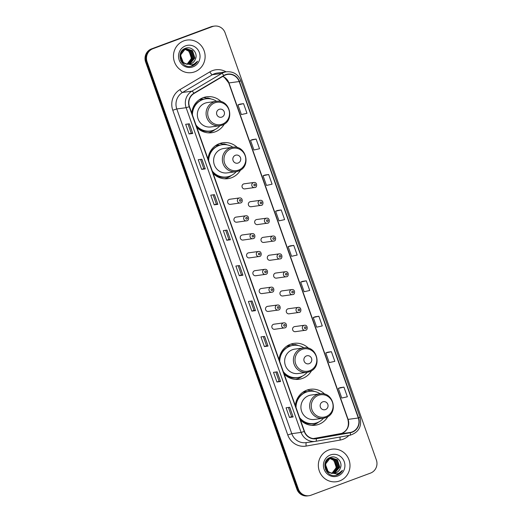 <?xml version="1.0" encoding="UTF-8"?>
<svg xmlns="http://www.w3.org/2000/svg" width="522" height="522" viewBox="0 0 522 522"><rect width="100%" height="100%" fill="white"/><g stroke="black" fill="none" stroke-linecap="round" stroke-linejoin="round"><path stroke-width="0.78" d="M324.854 394.254A18.139 17.474 82.3 0 0 310.349 389.275A18.139 17.474 82.3 0 0 306.747 390.182A18.139 17.474 82.3 0 0 295.361 405.633M300.424 419.942A18.139 17.474 82.3 0 0 315.236 425.228A18.139 17.474 82.3 0 0 318.838 424.327A18.139 17.474 82.3 0 0 327.881 416.563M308.587 348.318A18.139 17.474 82.3 0 0 294.082 343.339A18.139 17.474 82.3 0 0 290.48 344.239A18.139 17.474 82.3 0 0 279.094 359.697M284.157 374.006A18.139 17.474 82.3 0 0 298.962 379.292A18.139 17.474 82.3 0 0 302.571 378.391A18.139 17.474 82.3 0 0 311.614 370.627M237.536 147.687A18.139 17.474 82.3 0 0 223.038 142.708A18.139 17.474 82.3 0 0 219.429 143.609A18.139 17.474 82.3 0 0 208.043 159.066M213.113 173.376A18.139 17.474 82.3 0 0 227.918 178.661A18.139 17.474 82.3 0 0 231.52 177.761A18.139 17.474 82.3 0 0 240.57 169.996M221.269 101.751A18.139 17.474 82.3 0 0 206.764 96.772A18.139 17.474 82.3 0 0 203.162 97.673A18.139 17.474 82.3 0 0 191.776 113.13M196.846 127.44A18.139 17.474 82.3 0 0 211.651 132.725A18.139 17.474 82.3 0 0 215.253 131.818A18.139 17.474 82.3 0 0 224.303 124.06M240.675 202.908A2.564 2.473 -97.7 0 1 237.419 201.094A2.564 2.473 -97.7 0 1 239.474 197.949L229.713 199.273A2.564 2.473 82.3 0 0 227.657 202.419A2.564 2.473 82.3 0 0 230.913 204.232M245.79 215.795C249.124 215.214 249.366 220.499 247.017 220.747A2.564 2.473 -97.7 0 1 243.735 218.94A2.564 2.473 -97.7 0 1 245.79 215.795L236.029 217.119A2.564 2.473 82.3 0 0 233.98 220.264A2.564 2.473 82.3 0 0 237.236 222.078M253.314 238.6A2.564 2.473 -97.7 0 1 250.058 236.786A2.564 2.473 -97.7 0 1 252.113 233.641L242.352 234.965A2.564 2.473 82.3 0 0 240.296 238.11A2.564 2.473 82.3 0 0 243.552 239.924M259.63 256.446A2.564 2.473 -97.7 0 1 256.38 254.632A2.564 2.473 -97.7 0 1 258.429 251.487L248.674 252.811A2.564 2.473 82.3 0 0 246.619 255.956A2.564 2.473 82.3 0 0 249.875 257.77M265.952 274.291A2.564 2.473 -97.7 0 1 262.697 272.477A2.564 2.473 -97.7 0 1 264.752 269.332L254.99 270.657A2.564 2.473 82.3 0 0 252.935 273.802A2.564 2.473 82.3 0 0 256.191 275.616M271.068 287.178C274.402 286.604 274.644 291.889 272.301 292.131A2.564 2.473 -97.7 0 1 269.019 290.323A2.564 2.473 -97.7 0 1 271.068 287.178L261.313 288.503A2.564 2.473 82.3 0 0 259.258 291.648A2.564 2.473 82.3 0 0 262.514 293.468M278.591 309.983A2.564 2.473 -97.7 0 1 275.335 308.169A2.564 2.473 -97.7 0 1 277.391 305.024L267.629 306.349A2.564 2.473 82.3 0 0 265.574 309.5A2.564 2.473 82.3 0 0 268.83 311.314M284.914 327.836A2.564 2.473 -97.7 0 1 281.658 326.015A2.564 2.473 -97.7 0 1 283.714 322.87L273.952 324.201A2.564 2.473 82.3 0 0 271.897 327.346A2.564 2.473 82.3 0 0 275.153 329.16M261.418 205.296A2.564 2.473 -97.7 0 1 258.162 203.482A2.564 2.473 -97.7 0 1 260.217 200.337L250.456 201.662A2.564 2.473 82.3 0 0 248.4 204.807A2.564 2.473 82.3 0 0 251.656 206.621M267.734 223.142A2.564 2.473 -97.7 0 1 264.484 221.328A2.564 2.473 -97.7 0 1 266.533 218.183L256.778 219.508A2.564 2.473 82.3 0 0 254.723 222.653A2.564 2.473 82.3 0 0 257.979 224.467M274.057 240.988A2.564 2.473 -97.7 0 1 270.801 239.174A2.564 2.473 -97.7 0 1 272.856 236.029L263.095 237.353A2.564 2.473 82.3 0 0 261.039 240.498A2.564 2.473 82.3 0 0 264.295 242.312M280.379 258.834A2.564 2.473 -97.7 0 1 277.123 257.02A2.564 2.473 -97.7 0 1 279.172 253.875L269.417 255.199A2.564 2.473 82.3 0 0 267.362 258.344A2.564 2.473 82.3 0 0 270.618 260.158M255.095 187.45A2.564 2.473 -97.7 0 1 251.839 185.63A2.564 2.473 -97.7 0 1 253.894 182.485L244.133 183.816A2.564 2.473 82.3 0 0 242.084 186.961A2.564 2.473 82.3 0 0 245.34 188.775M286.695 276.68A2.564 2.473 -97.7 0 1 283.439 274.866A2.564 2.473 -97.7 0 1 285.495 271.721L275.733 273.045A2.564 2.473 82.3 0 0 273.678 276.19A2.564 2.473 82.3 0 0 276.934 278.004M293.018 294.525A2.564 2.473 -97.7 0 1 289.762 292.712A2.564 2.473 -97.7 0 1 291.818 289.566L282.056 290.891A2.564 2.473 82.3 0 0 280.001 294.036A2.564 2.473 82.3 0 0 283.257 295.85M299.334 312.371A2.564 2.473 -97.7 0 1 296.078 310.557A2.564 2.473 -97.7 0 1 298.134 307.412L288.372 308.737A2.564 2.473 82.3 0 0 286.324 311.882A2.564 2.473 82.3 0 0 289.573 313.702M305.657 330.224A2.564 2.473 -97.7 0 1 302.401 328.403A2.564 2.473 -97.7 0 1 304.457 325.258L294.695 326.589A2.564 2.473 82.3 0 0 292.64 329.734A2.564 2.473 82.3 0 0 295.896 331.548M303.576 391.748A16.6 15.993 -97.7 0 1 303.621 391.741A16.6 15.993 -97.7 0 1 307.36 391.696M303.589 392.094A16.6 15.993 82.3 0 0 303.093 392.068M287.309 345.812A16.6 15.993 -97.7 0 1 287.354 345.805A16.6 15.993 -97.7 0 1 291.087 345.753M287.322 346.158A16.6 15.993 82.3 0 0 286.826 346.125M216.258 145.181A16.6 15.993 -97.7 0 1 216.31 145.175A16.6 15.993 -97.7 0 1 220.043 145.123M216.271 145.527A16.6 15.993 82.3 0 0 215.782 145.494M199.991 99.245A16.6 15.993 -97.7 0 1 200.043 99.239A16.6 15.993 -97.7 0 1 203.776 99.187M200.004 99.591A16.6 15.993 82.3 0 0 199.515 99.558M206.497 98.143A18.139 17.474 82.3 0 0 203.352 97.607M222.763 144.079A18.139 17.474 82.3 0 0 219.618 143.543M293.808 344.709A18.139 17.474 82.3 0 0 290.663 344.174M310.081 390.645A18.139 17.474 82.3 0 0 306.929 390.11M214.431 26.1L212.976 26.296A10.27 9.892 82.3 0 0 210.934 26.811L151.497 48.898A10.27 9.892 82.3 0 0 145.631 62.014L296.894 489.179A10.27 9.892 82.3 0 0 307.569 495.9L308.293 495.802A10.27 9.892 82.3 0 1 297.625 489.075A10.27 9.892 82.3 0 0 308.293 495.802L309.024 495.704A10.27 9.892 82.3 0 0 311.066 495.189L370.503 473.102A10.27 9.892 82.3 0 0 376.369 459.986L225.106 32.821A10.27 9.892 82.3 0 0 214.431 26.1A10.27 9.892 82.3 0 0 212.395 26.609L152.959 48.703A10.27 9.892 82.3 0 0 147.093 61.818L298.356 488.977A10.27 9.892 82.3 0 0 309.024 495.704M152.959 48.703L152.228 48.8A10.27 9.892 82.3 0 0 146.362 61.916L297.625 489.075L146.362 61.916A10.27 9.892 82.3 0 1 152.228 48.8L211.664 26.713L151.497 48.898M213.707 26.198A10.27 9.892 82.3 0 0 211.664 26.713A10.27 9.892 82.3 0 1 213.707 26.198M183.816 40.879A16.43 15.823 82.3 0 0 173.937 60.187A16.43 15.823 82.3 0 0 191.502 72.623A16.43 15.823 82.3 0 0 194.765 71.801A16.43 15.823 82.3 0 0 204.65 52.494A16.43 15.823 82.3 0 0 187.078 40.063A16.43 15.823 82.3 0 0 183.816 40.879A16.43 15.823 82.3 0 0 173.937 60.187A16.43 15.823 82.3 0 0 191.502 72.623A16.43 15.823 82.3 0 0 194.765 71.801A16.43 15.823 82.3 0 0 204.65 52.494A16.43 15.823 82.3 0 0 187.078 40.063A16.43 15.823 82.3 0 0 183.816 40.879M328.69 449.997A16.43 15.823 82.3 0 0 318.812 469.311A16.43 15.823 82.3 0 0 336.377 481.741A16.43 15.823 82.3 0 0 339.646 480.925A16.43 15.823 82.3 0 0 349.525 461.611A16.43 15.823 82.3 0 0 331.959 449.181A16.43 15.823 82.3 0 0 328.69 449.997A16.43 15.823 82.3 0 0 318.812 469.311A16.43 15.823 82.3 0 0 336.377 481.741A16.43 15.823 82.3 0 0 339.646 480.925A16.43 15.823 82.3 0 0 349.525 461.611A16.43 15.823 82.3 0 0 331.959 449.181A16.43 15.823 82.3 0 0 328.69 449.997M225.608 74.92A10.955 10.551 -97.7 0 1 227.788 74.378A10.955 10.551 -97.7 0 1 239.167 81.549L358.307 417.991A10.955 10.551 -97.7 0 1 350.275 432.464L316.254 438.48A10.955 10.551 -97.7 0 1 315.856 438.539A10.955 10.551 -97.7 0 1 304.47 431.368L189.479 106.645A10.955 10.551 -97.7 0 1 194.073 93.451L223.945 75.716A10.955 10.551 -97.7 0 1 225.608 74.92M225.517 74.666A11.23 10.812 82.3 0 0 223.814 75.481L193.943 93.216A11.23 10.812 82.3 0 0 189.238 106.742L304.222 431.459A11.23 10.812 82.3 0 0 316.299 438.748L350.321 432.738A11.23 10.812 82.3 0 0 358.555 417.9L239.415 81.458A11.23 10.812 82.3 0 0 225.517 74.666M343.946 387.128L338.347 388.381L341.766 398.045L347.365 396.792L343.946 387.128L340.298 387.631M331.398 351.691L325.8 352.944L329.219 362.607L334.817 361.354L331.398 351.691L327.751 352.193M318.851 316.254L313.252 317.507L316.671 327.177L322.27 325.917L318.851 316.254L315.203 316.756M306.303 280.816L300.698 282.076L304.124 291.739L309.722 290.48L306.303 280.816L302.656 281.325M243.559 103.643L237.96 104.896L241.379 114.559L246.978 113.307L243.559 103.643L239.911 104.146M256.106 139.074L250.508 140.333L253.927 149.997L259.532 148.737L256.106 139.074L252.459 139.583M268.654 174.511L263.055 175.764L266.474 185.434L272.079 184.175L268.654 174.511L265.006 175.014M281.201 209.948L275.603 211.201L279.029 220.865L284.627 219.612L281.201 209.948L277.56 210.451M293.749 245.386L288.151 246.638L291.576 256.302L297.175 255.049L293.749 245.386L290.108 245.888M268.034 346.079L264.386 346.575L260.961 336.905L264.615 336.409L268.034 346.079L264.523 336.422M280.582 381.51L276.934 382.006L273.515 372.343L277.162 371.847L280.582 381.51L277.071 371.86M293.129 416.947L289.482 417.443L286.063 407.78L289.71 407.284L293.129 416.947L289.625 407.297M230.391 239.768L226.744 240.264L223.318 230.6L226.966 230.104L230.391 239.768L226.881 230.117M217.844 204.337L214.19 204.833L210.771 195.163L214.418 194.667L217.844 204.337L214.333 194.68M205.29 168.9L201.642 169.396L198.223 159.732L201.87 159.236L205.29 168.9L201.786 159.249M192.742 133.462L189.095 133.958L185.675 124.295L189.323 123.799L192.742 133.462L189.238 123.812M255.486 310.642L251.839 311.138L248.413 301.475L252.061 300.979L255.486 310.642L251.976 300.985M242.939 275.205L239.291 275.701L235.866 266.037L239.513 265.541L242.939 275.205L239.428 265.554M239.291 275.701L241.438 274.898M238.189 265.724L241.445 274.905L242.847 275.211M251.839 311.138L253.986 310.336L255.395 310.642M189.095 133.958L191.248 133.162L192.657 133.469M201.642 169.396L203.795 168.593L205.205 168.9M214.19 204.833L216.343 204.03L217.752 204.337M226.744 240.264L228.89 239.468L230.3 239.774M289.482 417.443L291.635 416.641L293.044 416.954M276.934 382.006L279.087 381.21L280.497 381.517M264.386 346.575L266.54 345.773M263.284 336.592L266.54 345.779L267.943 346.079M288.151 246.638L290.141 245.875M275.603 211.201L277.593 210.438M263.055 175.764L265.046 175M250.508 140.333L252.491 139.57M237.96 104.896L239.944 104.132M300.698 282.076L302.688 281.312M313.252 317.507L315.236 316.743M325.8 352.944L327.783 352.18M338.347 388.381L340.331 387.618M228.89 239.468L225.641 230.287M216.343 204.037L213.093 194.85M203.795 168.599L200.546 159.412M191.248 133.162L187.998 123.982M253.992 310.342L250.736 301.155M279.087 381.21L275.831 372.029M291.635 416.647L288.385 407.467M186.276 48.97L191.352 50.817L193.734 58.125L188.311 64.199M186.132 49.003L191.059 50.856L193.447 58.164L188.161 64.193M185.858 63.717A7.739 7.452 82.3 0 0 195.358 59.273C198.367 53.114 191.704 45.877 185.734 48.207C174.772 51.384 181.062 69.7 191.842 66.053L192.37 65.876C194.654 64.996 196.389 63.456 197.57 61.244C196.011 63.142 194.04 64.323 191.652 64.793L185.858 63.717C179.327 61.74 179.059 51.189 185.349 49.244L186.85 48.866L192.507 50.66L194.895 57.968L189.93 63.886L188.892 64.186M187.117 64.343L182.387 62.523L180.599 60.376M181.839 50.888L184.194 49.401L186.126 48.977M186.706 48.885L192.22 50.699L194.602 58.007L189.643 63.925L188.749 64.193M187.222 64.382L182.1 62.562L181.382 61.877M182.498 50.164L185.695 49.022M195.358 59.273C194.432 61.465 192.912 62.966 190.798 63.769L189.323 64.147M186.367 64.004L183.255 62.405L180.482 55.149L185.062 49.283L186.85 48.866M183.959 49.283L184.397 49.277M184.547 49.277L184.99 49.309M185.14 49.329L189.036 51.13L191.417 58.438L187.13 64.076M187.091 64.069A7.739 7.452 82.3 0 0 191.267 56.748L188.742 51.169L185.003 49.388M183.816 49.316L184.259 49.316M184.403 49.322L184.853 49.368M183.32 49.459L184.971 49.133M185.114 49.127L185.558 49.114M185.708 49.12L190.191 50.973L192.579 58.281L187.724 64.16M183.424 49.381L184.534 49.179M184.39 49.199L184.827 49.166M184.971 49.159L185.414 49.159M185.564 49.166L189.904 51.012L192.285 58.32L187.574 64.141M185.545 49.042L185.982 49.009M185.571 45.838A11.158 10.747 82.3 0 0 179.196 60.095A11.158 10.747 82.3 0 0 193.01 66.842A11.158 10.747 82.3 0 0 199.384 52.591A11.158 10.747 82.3 0 0 185.571 45.838M197.57 61.244L191.417 66.157M221.889 117.078A4.111 3.954 82.3 0 0 224.232 111.832A4.111 3.954 82.3 0 0 219.149 109.346A4.111 3.954 82.3 0 0 216.806 114.592A4.111 3.954 82.3 0 0 221.889 117.078M216.291 101.346C229.948 98.71 235.402 121.039 222.111 125.143L219.612 125.769A12.326 11.869 82.3 0 1 206.438 116.445A12.326 11.869 82.3 0 1 213.844 101.96A12.326 11.869 82.3 0 1 216.291 101.346L207.547 102.54A12.326 11.869 82.3 0 0 205.1 103.154A12.326 11.869 82.3 0 0 197.694 117.633A12.326 11.869 82.3 0 0 210.868 126.957L219.612 125.769A12.326 11.869 82.3 0 0 222.059 125.156M196.018 125.097A16.26 15.66 82.3 0 0 210.301 131.009A16.26 15.66 82.3 0 0 213.531 130.2A16.26 15.66 82.3 0 0 219.899 125.73M216.584 101.314A16.26 15.66 82.3 0 0 205.929 98.788A16.26 15.66 82.3 0 0 202.699 99.598A16.26 15.66 82.3 0 0 192.448 115.016M205.929 98.788L205.564 98.834A16.26 15.66 82.3 0 0 202.334 99.643A16.26 15.66 82.3 0 0 192.096 114.024M203.215 99.343A16.26 15.66 82.3 0 0 200.82 99.48A16.26 15.66 82.3 0 0 199.176 99.793M196.311 125.932A16.26 15.66 82.3 0 0 209.942 131.055L210.301 131.009M215.129 129.502A17.8 17.141 -97.7 0 1 210.49 132.131A17.8 17.141 -97.7 0 1 208.069 132.829M206.582 98.71L206.386 98.156L207.847 97.96L209.975 98.782M193.812 105.999A16.41 15.81 82.3 0 1 194.223 105.379L194.164 105.353M207.847 97.96A17.8 17.141 -97.7 0 1 210.979 98.952M238.156 163.014A4.111 3.954 82.3 0 0 240.505 157.768A4.111 3.954 82.3 0 0 235.415 155.282A4.111 3.954 82.3 0 0 233.073 160.528A4.111 3.954 82.3 0 0 238.156 163.014M232.564 147.289C246.214 144.646 251.669 166.975 238.378 171.079L235.879 171.705A12.326 11.869 82.3 0 1 222.705 162.381A12.326 11.869 82.3 0 1 230.111 147.902A12.326 11.869 82.3 0 1 232.564 147.289L223.821 148.476A12.326 11.869 82.3 0 0 221.367 149.09A12.326 11.869 82.3 0 0 213.961 163.569A12.326 11.869 82.3 0 0 227.135 172.893L235.879 171.705A12.326 11.869 82.3 0 0 238.326 171.092M212.284 171.033A16.26 15.66 82.3 0 0 226.574 176.945A16.26 15.66 82.3 0 0 229.797 176.136A16.26 15.66 82.3 0 0 236.166 171.666M232.851 147.25A16.26 15.66 82.3 0 0 222.196 144.725A16.26 15.66 82.3 0 0 218.966 145.534A16.26 15.66 82.3 0 0 208.715 160.952M222.196 144.725L221.83 144.77A16.26 15.66 82.3 0 0 218.601 145.579A16.26 15.66 82.3 0 0 208.363 159.967M219.481 145.286A16.26 15.66 82.3 0 0 217.087 145.416A16.26 15.66 82.3 0 0 215.442 145.736M212.578 171.875A16.26 15.66 82.3 0 0 226.209 176.997L226.574 176.945M231.396 175.438A17.8 17.141 -97.7 0 1 226.757 178.067A17.8 17.141 -97.7 0 1 224.336 178.765M222.848 144.646L222.653 144.092L224.114 143.896L226.241 144.718M210.079 151.935A16.41 15.81 82.3 0 1 210.49 151.315L210.431 151.289M224.114 143.896A17.8 17.141 -97.7 0 1 227.246 144.888M309.2 363.645A4.111 3.954 82.3 0 0 311.549 358.399A4.111 3.954 82.3 0 0 306.466 355.913A4.111 3.954 82.3 0 0 304.117 361.159A4.111 3.954 82.3 0 0 309.2 363.645M303.608 347.92C317.265 345.277 322.713 367.605 309.429 371.71L306.923 372.336A12.326 11.869 82.3 0 1 293.749 363.012A12.326 11.869 82.3 0 1 301.161 348.533A12.326 11.869 82.3 0 1 303.608 347.92L294.865 349.107A12.326 11.869 82.3 0 0 292.418 349.72A12.326 11.869 82.3 0 0 285.005 364.199A12.326 11.869 82.3 0 0 298.179 373.524L306.923 372.336A12.326 11.869 82.3 0 0 309.376 371.723M283.329 371.664A16.26 15.66 82.3 0 0 297.618 377.576A16.26 15.66 82.3 0 0 300.848 376.767A16.26 15.66 82.3 0 0 307.217 372.297M303.895 347.88A16.26 15.66 82.3 0 0 293.24 345.355A16.26 15.66 82.3 0 0 290.01 346.164A16.26 15.66 82.3 0 0 279.759 361.583M293.24 345.355L292.875 345.401A16.26 15.66 82.3 0 0 289.645 346.21A16.26 15.66 82.3 0 0 279.407 360.591M290.532 345.916A16.26 15.66 82.3 0 0 288.131 346.047A16.26 15.66 82.3 0 0 286.493 346.36M283.629 372.499A16.26 15.66 82.3 0 0 297.253 377.621L297.618 377.576M302.44 376.068A17.8 17.141 -97.7 0 1 297.801 378.698A17.8 17.141 -97.7 0 1 295.387 379.396M293.899 345.277L293.703 344.722L295.158 344.527L297.286 345.349M281.123 352.565A16.41 15.81 82.3 0 1 281.534 351.945L281.475 351.919M295.158 344.527A17.8 17.141 -97.7 0 1 298.29 345.518M325.467 409.581A4.111 3.954 82.3 0 0 327.816 404.335A4.111 3.954 82.3 0 0 322.733 401.849A4.111 3.954 82.3 0 0 320.384 407.095A4.111 3.954 82.3 0 0 325.467 409.581M319.875 393.856C333.532 391.213 338.98 413.541 325.695 417.646L323.19 418.272A12.326 11.869 82.3 0 1 310.016 408.948A12.326 11.869 82.3 0 1 317.428 394.469A12.326 11.869 82.3 0 1 319.875 393.856L311.132 395.043A12.326 11.869 82.3 0 0 308.685 395.656A12.326 11.869 82.3 0 0 301.272 410.135A12.326 11.869 82.3 0 0 314.453 419.46L323.19 418.272A12.326 11.869 82.3 0 0 325.643 417.659M299.595 417.6A16.26 15.66 82.3 0 0 313.885 423.512A16.26 15.66 82.3 0 0 317.115 422.703A16.26 15.66 82.3 0 0 323.483 418.233M320.162 393.816A16.26 15.66 82.3 0 0 309.507 391.291A16.26 15.66 82.3 0 0 306.277 392.1A16.26 15.66 82.3 0 0 296.026 407.519M309.507 391.291L309.141 391.337A16.26 15.66 82.3 0 0 305.912 392.146A16.26 15.66 82.3 0 0 295.674 406.534M306.799 391.852A16.26 15.66 82.3 0 0 304.398 391.983A16.26 15.66 82.3 0 0 302.76 392.303M299.896 418.442A16.26 15.66 82.3 0 0 313.52 423.564L313.885 423.512M318.707 422.004A17.8 17.141 -97.7 0 1 314.068 424.634A17.8 17.141 -97.7 0 1 311.654 425.332M310.166 391.213L309.97 390.658L311.425 390.463L313.559 391.285M297.39 398.501A16.41 15.81 82.3 0 1 297.801 397.881L297.742 397.862M311.425 390.463A17.8 17.141 -97.7 0 1 314.557 391.454M331.15 458.088L336.227 459.934L338.615 467.242L333.186 473.317M331.007 458.12L335.94 459.973L338.321 467.281L333.043 473.31M330.739 472.834A7.739 7.452 82.3 0 0 340.233 468.391C343.241 462.238 336.579 454.995 330.609 457.324C319.647 460.508 325.937 478.824 336.716 475.177L337.245 474.994C339.528 474.113 341.264 472.573 342.452 470.368C340.892 472.266 338.915 473.447 336.527 473.911L330.739 472.834C324.201 470.857 323.934 460.306 330.23 458.362L331.724 457.983L337.388 459.778L339.77 467.086L334.804 473.004L333.767 473.304M331.992 473.461L327.261 471.647L325.474 469.493M326.713 460.006L329.069 458.518L331.007 458.094M331.581 458.003L337.095 459.817L339.483 467.125L334.517 473.043L333.623 473.31M332.096 473.506L326.974 471.686L326.257 471.001M327.372 459.288L330.57 458.14M340.233 468.391C339.307 470.583 337.786 472.084 335.672 472.886L334.197 473.265M331.242 473.121L328.129 471.529L325.363 464.273L329.937 458.401L331.724 457.983M328.834 458.401L329.278 458.394M329.421 458.401L329.871 458.427M330.021 458.447L333.91 460.247L336.298 467.562L332.005 473.193M331.966 473.186A7.739 7.452 82.3 0 0 336.142 465.872L333.623 460.287L329.878 458.505M328.69 458.433L329.134 458.44M329.284 458.447L329.728 458.486M328.201 458.577L329.845 458.251M329.995 458.244L330.433 458.238M330.583 458.238L335.065 460.091L337.453 467.399L332.599 473.278M328.305 458.499L329.408 458.296M329.265 458.323L329.702 458.283M329.852 458.277L330.296 458.277M330.439 458.29L334.778 460.13L337.166 467.438L332.449 473.265M330.426 458.159L330.863 458.127M330.446 454.956A11.158 10.747 82.3 0 0 324.077 469.213A11.158 10.747 82.3 0 0 337.891 475.966A11.158 10.747 82.3 0 0 344.259 461.709A11.158 10.747 82.3 0 0 330.446 454.956M342.452 470.368L336.298 475.274M145.631 62.014L147.093 61.818M210.934 26.811L212.395 26.609M296.894 489.179L298.356 488.977M350.275 432.464L340.063 433.854A6.16 1.657 -100 0 0 340.044 433.854A10.955 10.551 82.3 0 0 341.838 433.371A10.955 10.551 82.3 0 0 348.096 419.381L228.949 82.933A10.955 10.551 82.3 0 0 222.77 76.414M358.307 417.991L348.096 419.381A6.16 0.352 -19.5 0 1 347.854 419.368C349.44 426.017 347.398 430.689 341.747 433.397L313.363 438.571L340.063 433.854A6.16 1.657 -100 0 0 340.024 433.86M239.167 81.549L228.949 82.933A6.16 0.352 -19.5 0 1 228.714 82.92L224.29 77.276L222.711 76.453M348.885 435.459A17.115 16.482 -97.7 0 1 342.98 439.296A17.115 16.482 -97.7 0 1 340.2 440.046L306.179 446.062A17.115 16.482 -97.7 0 1 287.772 434.95L172.782 110.233A17.115 16.482 -97.7 0 1 179.953 89.614L209.831 71.879A17.115 16.482 -97.7 0 1 226.091 71.84M172.782 110.233L176.788 108.954L186.132 107.689A13.689 13.187 -97.7 0 1 191.868 91.193L221.739 73.458A13.689 13.187 -97.7 0 1 223.821 72.46A13.689 13.187 -97.7 0 1 226.541 71.782L217.204 73.047A13.689 13.187 82.3 0 0 214.483 73.733A13.689 13.187 82.3 0 0 212.402 74.724L182.53 92.466A13.689 13.187 82.3 0 0 176.788 108.954L291.778 433.678A13.689 13.187 82.3 0 0 306.003 442.643L315.347 441.371A13.689 13.187 -97.7 0 1 301.122 432.405L186.132 107.689L189.238 106.742M223.814 75.481A3.426 0.855 59.3 0 0 221.739 73.458L212.402 74.724A3.426 0.855 -120.7 0 1 209.831 71.879M304.222 431.459L301.122 432.405L291.778 433.678L287.772 434.95M316.299 438.748A3.426 0.92 80 0 1 315.856 441.292A13.689 13.187 -97.7 0 1 315.347 441.371L315.856 441.292A3.426 0.92 80 0 1 315.849 441.292L349.877 435.283L315.869 441.292M179.953 89.614A3.426 0.855 -120.7 0 0 182.53 92.466L191.868 91.193A3.426 0.855 59.3 0 1 193.943 93.216M350.321 432.738A3.426 0.92 80 0 1 349.877 435.283A3.426 0.92 80 0 1 349.87 435.283C358.705 432.497 362.092 426.467 360.043 417.202L240.896 80.753L239.415 81.458M358.555 417.9L360.043 417.202M306.44 442.584A3.426 0.92 -100 0 0 306.179 446.062M340.174 436.999A3.426 0.92 -100 0 0 340.2 440.046M316.254 438.48L315.451 438.584M222.372 124.125A11.321 10.903 82.3 0 0 228.838 109.666A11.321 10.903 82.3 0 0 214.823 102.821A11.321 10.903 82.3 0 0 208.363 117.28A11.321 10.903 82.3 0 0 222.372 124.125M196.833 127.407A16.41 15.81 82.3 0 0 212.023 130.67M238.639 170.061A11.321 10.903 82.3 0 0 245.105 155.602A11.321 10.903 82.3 0 0 231.089 148.757A11.321 10.903 82.3 0 0 224.63 163.216A11.321 10.903 82.3 0 0 238.639 170.061M213.1 173.343A16.41 15.81 82.3 0 0 228.29 176.606M309.683 370.692A11.321 10.903 82.3 0 0 316.149 356.232A11.321 10.903 82.3 0 0 302.14 349.388A11.321 10.903 82.3 0 0 295.674 363.847A11.321 10.903 82.3 0 0 309.683 370.692M284.151 373.974A16.41 15.81 82.3 0 0 299.341 377.236M325.95 416.628A11.321 10.903 82.3 0 0 332.416 402.175A11.321 10.903 82.3 0 0 318.407 395.324A11.321 10.903 82.3 0 0 311.941 409.783A11.321 10.903 82.3 0 0 325.95 416.628M300.418 419.91A16.41 15.81 82.3 0 0 315.608 423.179M254.41 184.162A0.855 0.822 82.3 0 0 253.92 185.258A0.855 0.822 82.3 0 0 254.984 185.773A0.855 0.822 82.3 0 0 255.473 184.684A0.855 0.822 82.3 0 0 254.41 184.162M260.732 202.007A0.855 0.822 82.3 0 0 260.243 203.104A0.855 0.822 82.3 0 0 261.3 203.619A0.855 0.822 82.3 0 0 261.79 202.529A0.855 0.822 82.3 0 0 260.732 202.007M267.049 219.86A0.855 0.822 82.3 0 0 266.566 220.95A0.855 0.822 82.3 0 0 267.623 221.465A0.855 0.822 82.3 0 0 268.112 220.375A0.855 0.822 82.3 0 0 267.049 219.86M273.371 237.706A0.855 0.822 82.3 0 0 272.882 238.795A0.855 0.822 82.3 0 0 273.939 239.317A0.855 0.822 82.3 0 0 274.428 238.221A0.855 0.822 82.3 0 0 273.371 237.706M279.694 255.552A0.855 0.822 82.3 0 0 279.205 256.641A0.855 0.822 82.3 0 0 280.262 257.163A0.855 0.822 82.3 0 0 280.751 256.067A0.855 0.822 82.3 0 0 279.694 255.552M286.01 273.397A0.855 0.822 82.3 0 0 285.521 274.487A0.855 0.822 82.3 0 0 286.585 275.009A0.855 0.822 82.3 0 0 287.067 273.913A0.855 0.822 82.3 0 0 286.01 273.397M292.333 291.243A0.855 0.822 82.3 0 0 291.844 292.34A0.855 0.822 82.3 0 0 292.901 292.855A0.855 0.822 82.3 0 0 293.39 291.759A0.855 0.822 82.3 0 0 292.333 291.243M298.649 309.089A0.855 0.822 82.3 0 0 298.16 310.185A0.855 0.822 82.3 0 0 299.223 310.701A0.855 0.822 82.3 0 0 299.713 309.611A0.855 0.822 82.3 0 0 298.649 309.089M304.972 326.935A0.855 0.822 82.3 0 0 304.483 328.031A0.855 0.822 82.3 0 0 305.54 328.547A0.855 0.822 82.3 0 0 306.029 327.457A0.855 0.822 82.3 0 0 304.972 326.935M240.557 201.231A0.855 0.822 82.3 0 0 241.047 200.141A0.855 0.822 82.3 0 0 239.989 199.626A0.855 0.822 82.3 0 0 239.5 200.716A0.855 0.822 82.3 0 0 240.557 201.231M246.88 219.077A0.855 0.822 82.3 0 0 247.369 217.987A0.855 0.822 82.3 0 0 246.306 217.472A0.855 0.822 82.3 0 0 245.816 218.561A0.855 0.822 82.3 0 0 246.88 219.077M253.196 236.929A0.855 0.822 82.3 0 0 253.685 235.833A0.855 0.822 82.3 0 0 252.628 235.318A0.855 0.822 82.3 0 0 252.139 236.407A0.855 0.822 82.3 0 0 253.196 236.929M259.519 254.775A0.855 0.822 82.3 0 0 260.008 253.679A0.855 0.822 82.3 0 0 258.951 253.163A0.855 0.822 82.3 0 0 258.462 254.253A0.855 0.822 82.3 0 0 259.519 254.775M265.835 272.621A0.855 0.822 82.3 0 0 266.324 271.525A0.855 0.822 82.3 0 0 265.267 271.009A0.855 0.822 82.3 0 0 264.778 272.099A0.855 0.822 82.3 0 0 265.835 272.621M272.158 290.467A0.855 0.822 82.3 0 0 272.647 289.371A0.855 0.822 82.3 0 0 271.59 288.855A0.855 0.822 82.3 0 0 271.101 289.951A0.855 0.822 82.3 0 0 272.158 290.467M278.48 308.313A0.855 0.822 82.3 0 0 278.963 307.223A0.855 0.822 82.3 0 0 277.906 306.701A0.855 0.822 82.3 0 0 277.417 307.797A0.855 0.822 82.3 0 0 278.48 308.313M284.797 326.159A0.855 0.822 82.3 0 0 285.286 325.069A0.855 0.822 82.3 0 0 284.229 324.547A0.855 0.822 82.3 0 0 283.74 325.643A0.855 0.822 82.3 0 0 284.797 326.159M240.896 80.753C238.143 74.326 233.354 71.331 226.541 71.782M347.854 419.368L228.714 82.92M199.339 99.682L200.82 99.48M215.606 145.618L217.087 145.416M286.656 346.249L288.131 346.047M302.923 392.185L304.398 391.983M244.825 188.899L255.121 187.444C257.157 187.574 257.522 181.95 253.894 182.485M251.147 206.745L261.444 205.29C263.479 205.42 263.838 199.795 260.217 200.337M257.47 224.597L267.76 223.135C269.796 223.266 270.161 217.641 266.533 218.183M263.786 242.443L274.083 240.981C276.118 241.112 276.477 235.487 272.856 236.029M270.109 260.289L280.399 258.827C282.435 258.964 282.8 253.333 279.172 253.875M276.425 278.135L286.722 276.673C288.757 276.81 289.123 271.179 285.495 271.721M282.748 295.981L293.044 294.519C295.08 294.656 295.439 289.025 291.818 289.566M289.064 313.826L299.36 312.365C301.396 312.502 301.762 306.871 298.134 307.412M295.387 331.672L305.683 330.217C307.719 330.348 308.078 324.723 304.457 325.258M239.474 197.949C242.808 197.368 243.043 202.653 240.701 202.901L230.404 204.356M236.72 222.209L247.017 220.747M252.113 233.641C255.447 233.06 255.682 238.352 253.34 238.593L243.043 240.055M258.429 251.487C261.763 250.912 262.005 256.198 259.656 256.439L249.366 257.901M264.752 269.332C268.086 268.758 268.328 274.043 265.979 274.285L255.682 275.747M262.005 293.592L272.301 292.131M277.391 305.024C280.725 304.45 280.966 309.735 278.618 309.977L268.321 311.438M283.714 322.87C287.048 322.296 287.283 327.581 284.94 327.829L274.644 329.284"/></g></svg>
